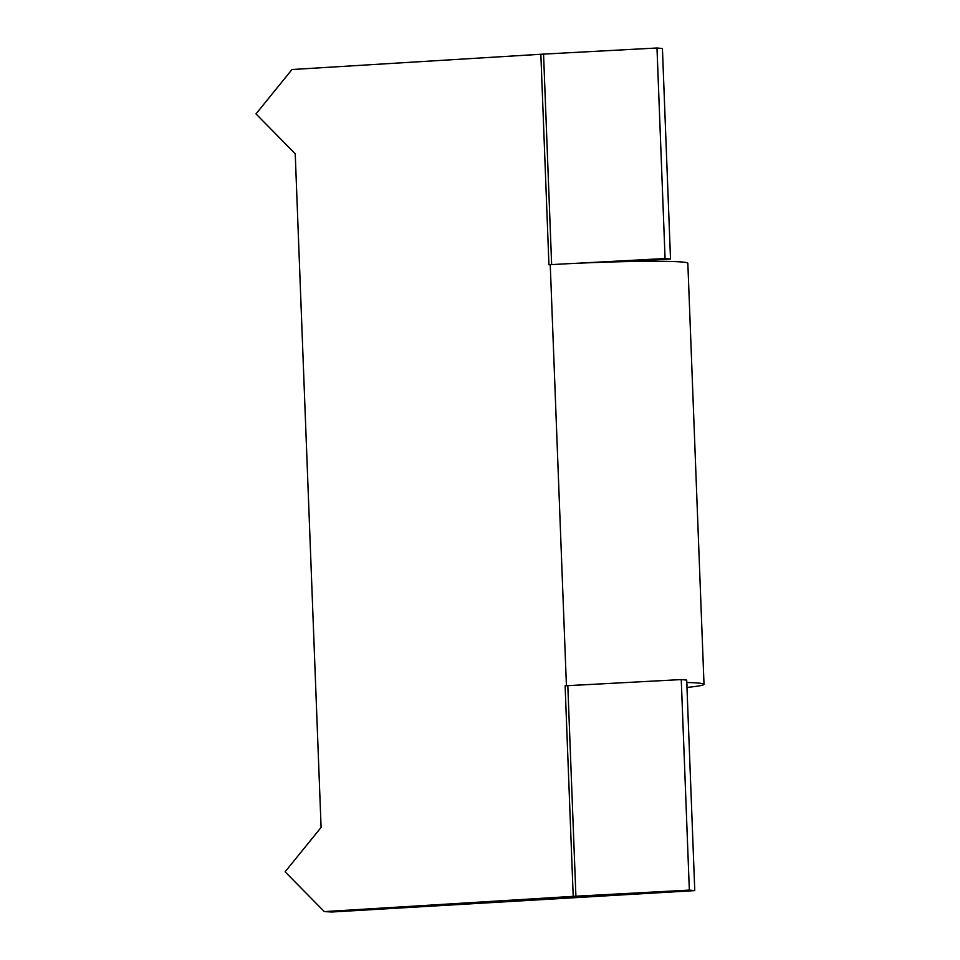 <?xml version="1.0" encoding="UTF-8"?>
<svg xmlns="http://www.w3.org/2000/svg" width="960" height="960" viewBox="0 0 960 960"><rect width="100%" height="100%" fill="white"/><g stroke="black" fill="none" stroke-linecap="round" stroke-linejoin="round"><path stroke-width="1.44" d="M686.964 687.444A94.908 4.308 177.8 0 0 704.016 684.312L687.84 263.268A94.908 4.308 177.8 0 0 620.496 261.732L670.512 259.044L662.424 48.516L656.988 48L543.552 54.108A21.084 0.96 -2.2 0 0 540.852 54.264L291.984 69.516L255.984 113.916L295.224 153.72L321.096 827.4L285.096 871.812L324.336 911.604L331.932 912L694.776 890.616L689.34 890.1L681.252 679.572L591.384 684.408A94.908 4.308 177.8 0 0 566.424 685.752L565.116 685.836A21.084 0.96 -2.2 0 1 567.816 685.68L591.384 684.408M324.336 911.604L573.204 896.352A21.084 0.96 -2.2 0 1 575.904 896.196L689.34 890.1M620.496 261.732A94.908 4.308 177.8 0 0 575.208 263.364A94.908 4.308 177.8 0 0 550.248 264.708L548.94 264.78L540.852 54.264M686.88 685.272A78.036 3.54 177.8 0 0 687.156 684.96A78.036 3.54 177.8 0 0 686.856 684.672M704.016 684.312A94.908 4.308 177.8 0 0 686.772 682.5M575.208 263.364L665.076 258.528L656.988 48M670.512 259.044L665.076 258.528M694.776 890.616L686.688 680.088L681.252 679.572M573.204 896.352L565.116 685.836M550.248 264.708L566.424 685.752M543.552 54.108L551.64 264.624M575.904 896.196L567.816 685.68"/></g></svg>
